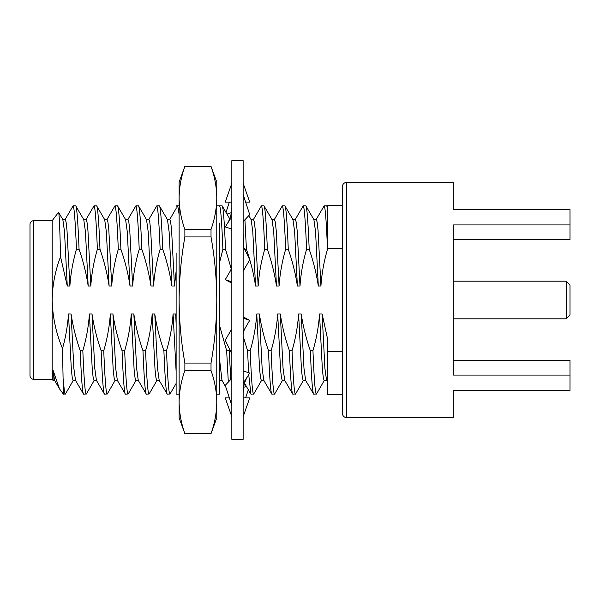 <?xml version="1.0" encoding="UTF-8"?>
<svg xmlns="http://www.w3.org/2000/svg" width="600" height="600" viewBox="0 0 600 600"><rect width="100%" height="100%" fill="white"/><g stroke="black" fill="none" stroke-linecap="round" stroke-linejoin="round"><path stroke-width="0.9" d="M216.78 394.14L219.78 394.14L219.78 223.013M176.123 207.39L176.123 205.86L179.115 205.86M176.123 252.93L176.123 394.147M184.875 229.462C181.155 218.97 179.235 208.462 179.123 197.925L179.123 300C179.235 321.022 181.155 342.053 184.875 363.075L184.875 370.538C181.155 381.053 179.235 391.56 179.123 402.075C179.235 412.612 181.155 423.12 184.875 433.612C181.155 423.097 179.235 412.59 179.123 402.075L179.123 300C179.235 278.978 181.155 257.947 184.875 236.925L184.875 229.462L211.02 229.462L211.02 236.925L184.875 236.925M211.02 229.462C214.74 218.97 216.66 208.462 216.78 197.925C216.683 187.41 214.763 176.903 211.02 166.387L216.78 182.137L216.78 402.075C216.667 391.56 214.748 381.053 211.02 370.538L184.875 370.538M184.875 363.075L211.02 363.075L211.02 370.538M216.78 402.075C216.66 412.612 214.74 423.12 211.02 433.612C214.748 423.097 216.667 412.59 216.78 402.075L216.78 417.862L211.02 433.68L184.875 433.612L211.02 433.68M211.02 166.32L184.875 166.32L211.02 166.387M184.875 166.32L179.123 182.137L179.123 197.925C179.22 187.41 181.14 176.903 184.875 166.387M211.02 363.075C214.748 342.053 216.667 321.022 216.78 300C216.667 278.978 214.748 257.947 211.02 236.925M179.123 402.075L179.123 417.862L184.875 433.68M231.84 300L231.84 160.672L243.135 160.672L243.135 439.327L231.84 439.327L231.84 300M226.005 212.347L229.358 202.095M227.002 214.08L231.353 212.67M245.625 397.905L248.295 389.737M246.382 386.438L243.623 387.33M229.358 397.905L225.248 397.905L231.84 416.737M243.135 416.737L249.728 397.905L243.135 397.905M231.84 378.353L225.248 385.342L231.84 405.51M243.135 383.377L249.728 373.072L243.135 370.928M231.84 328.868L225.248 340.185L231.84 353.978M243.135 334.335L244.237 329.76L249.728 320.325L243.135 316.853M243.135 318.165L249.728 320.325M231.84 265.665L230.745 270.24L225.248 279.675L231.84 281.835M225.248 279.675L231.84 283.147M243.135 271.132L249.728 259.815L243.135 246.022M231.84 229.072L225.248 226.928L231.84 216.623M243.135 221.647L249.728 214.657L243.135 194.49M231.84 183.262L225.248 202.095L231.84 202.095M245.625 202.095L249.728 202.095L243.135 183.262M342.555 413.722L342.555 186.278A3.765 3.765 0 0 1 346.32 182.512L346.32 417.487A3.765 3.765 0 0 1 342.555 413.722L342.555 394.522L327.495 394.522L327.495 338.64L322.14 313.995L319.522 313.995C318.668 326.452 316.478 338.685 312.952 350.692L310.343 350.692C306.165 338.73 303.127 326.498 301.222 313.995L298.605 313.995C297.75 326.452 295.56 338.685 292.035 350.692L289.418 350.692C285.24 338.73 282.202 326.498 280.298 313.995L277.68 313.995C276.825 326.452 274.635 338.685 271.11 350.692L268.5 350.692C264.322 338.73 261.285 326.498 259.38 313.995L256.763 313.995C255.907 326.452 253.718 338.685 250.192 350.692L247.575 350.692L243.135 336.24M566.235 281.175L570 284.94L570 315.06L566.235 318.825L566.235 281.175L453.263 281.175M566.235 318.825L453.263 318.825M453.263 182.512L453.263 209.625L453.263 182.512L346.32 182.512M453.263 417.487L453.263 390.375L453.263 417.487L346.32 417.487M453.263 390.375L570 390.375L570 375.075L453.263 375.075L453.263 224.925L570 224.925L570 209.625L453.263 209.625M79.065 249.308C77.933 221.325 76.815 206.843 75.72 205.86L73.102 205.86C74.198 206.843 75.315 221.325 76.455 249.308L79.065 249.308C83.242 261.27 86.28 273.502 88.185 286.005L90.802 286.005C91.657 273.548 93.847 261.315 97.373 249.308L99.99 249.308C98.85 221.325 97.733 206.843 96.637 205.86L94.02 205.86C95.123 206.843 96.24 221.325 97.373 249.308M88.185 286.005L85.433 231.72L83.767 219.63L75.72 205.86M73.312 380.37L65.43 393.99L63.39 394.14L62.512 348.517C56.025 333.127 52.582 316.95 52.185 300L52.185 220.673L58.515 212.295C59.205 212.625 59.873 227.43 60.532 256.71L67.267 286.005L69.885 286.005C70.74 273.548 72.93 261.315 76.455 249.308M65.047 219.63L73.102 205.86M63.39 394.14L59.453 388.778L53.108 370.388L53.108 380.558L52.185 379.327L52.185 300C52.41 285.188 55.193 270.757 60.532 256.71M52.185 220.673L33.765 220.673L33.765 379.327L52.185 379.327M33.765 379.327A3.765 3.765 0 0 1 30 375.562L30 224.438A3.765 3.765 0 0 1 33.765 220.673M327.495 208.335L326.76 205.86L324.15 205.86C325.245 206.843 326.362 221.325 327.495 249.308L327.495 205.478L342.555 205.478L342.555 186.278M327.495 206.97L326.76 205.86M324.353 380.37L316.478 393.99L313.688 394.14C312.593 393.158 311.475 378.675 310.343 350.692M316.095 219.63L324.15 205.86M309.195 249.308C308.055 221.325 306.938 206.843 305.843 205.86L303.225 205.86C304.327 206.843 305.445 221.325 306.577 249.308L309.195 249.308C313.365 261.27 316.41 273.502 318.315 286.005L320.925 286.005C321.78 273.548 323.97 261.315 327.495 249.308M318.315 286.005L315.555 231.72L313.897 219.63L305.843 205.86M303.435 380.37L295.56 393.99L292.77 394.14C291.668 393.158 290.558 378.675 289.418 350.692M295.178 219.63L303.225 205.86M288.27 249.308C287.138 221.325 286.02 206.843 284.925 205.86L282.308 205.86C283.403 206.843 284.52 221.325 285.66 249.308L288.27 249.308C292.447 261.27 295.485 273.502 297.39 286.005L300.007 286.005C300.862 273.548 303.053 261.315 306.577 249.308M297.39 286.005L294.638 231.72L292.972 219.63L284.925 205.86M282.517 380.37L274.635 393.99L271.845 394.14C270.75 393.158 269.632 378.675 268.5 350.692M274.252 219.63L282.308 205.86M267.353 249.308C266.212 221.325 265.103 206.843 264 205.86L261.39 205.86C262.485 206.843 263.603 221.325 264.735 249.308L267.353 249.308C271.53 261.27 274.567 273.502 276.472 286.005L279.09 286.005C279.945 273.548 282.135 261.315 285.66 249.308M276.472 286.005L273.712 231.72L272.055 219.63L264 205.86M261.593 380.37L253.718 393.99L250.928 394.14L248.722 374.647M253.335 219.63L261.39 205.86M244.71 249.308L246.428 249.308L244.92 219.757M243.135 233.94L243.735 247.267M225.51 249.308C224.377 221.325 223.26 206.843 222.157 205.86L219.548 205.86C220.642 206.843 221.76 221.325 222.892 249.308L225.51 249.308L231.308 269.017M229.71 218.76L222.157 205.86M179.123 205.86L177.705 205.86L179.123 214.417M176.123 383.468L170.032 393.99L167.243 394.14C166.148 393.158 165.03 378.675 163.898 350.692C159.72 338.73 156.683 326.498 154.778 313.995L152.16 313.995C151.305 326.452 149.115 338.685 145.59 350.692L142.972 350.692C138.803 338.73 135.757 326.498 133.852 313.995L131.243 313.995C130.387 326.452 128.197 338.685 124.672 350.692L122.055 350.692C117.877 338.73 114.84 326.498 112.935 313.995L110.317 313.995C109.462 326.452 107.273 338.685 103.748 350.692L101.137 350.692C96.96 338.73 93.915 326.498 92.017 313.995L89.4 313.995C88.545 326.452 86.355 338.685 82.83 350.692L80.213 350.692C76.035 338.73 72.998 326.498 71.093 313.995L68.475 313.995C67.688 325.702 65.7 337.207 62.512 348.517M162.75 249.308C161.61 221.325 160.5 206.843 159.398 205.86L156.788 205.86C157.882 206.843 159 221.325 160.132 249.308L162.75 249.308C166.928 261.27 169.965 273.502 171.87 286.005L174.488 286.005L176.123 271.237M171.87 286.005L169.11 231.72L167.453 219.63L159.398 205.86M156.99 380.37L149.115 393.99L146.325 394.14C145.23 393.158 144.113 378.675 142.972 350.692M148.733 219.63L156.788 205.86M141.825 249.308C140.692 221.325 139.575 206.843 138.48 205.86L135.863 205.86C136.958 206.843 138.075 221.325 139.215 249.308L141.825 249.308C146.002 261.27 149.04 273.502 150.945 286.005L153.562 286.005C154.417 273.548 156.608 261.315 160.132 249.308M150.945 286.005L148.192 231.72L146.528 219.63L138.48 205.86M136.072 380.37L128.197 393.99L125.407 394.14C124.305 393.158 123.188 378.675 122.055 350.692M127.815 219.63L135.863 205.86M120.907 249.308C119.775 221.325 118.657 206.843 117.555 205.86L114.945 205.86C116.04 206.843 117.157 221.325 118.29 249.308L120.907 249.308C125.085 261.27 128.123 273.502 130.028 286.005L132.645 286.005C133.5 273.548 135.69 261.315 139.215 249.308M130.028 286.005L127.275 231.72L125.61 219.63L117.555 205.86M115.148 380.37L107.273 393.99L104.483 394.14C103.387 393.158 102.27 378.675 101.137 350.692M106.89 219.63L114.945 205.86M99.99 249.308C104.16 261.27 107.205 273.502 109.11 286.005L106.35 231.72L104.692 219.63L96.637 205.86M94.23 380.37L86.355 393.99L83.565 394.14C82.463 393.158 81.352 378.675 80.213 350.692M85.972 219.63L94.02 205.86M327.495 248.61L342.555 248.61L342.555 351.39L327.495 351.39M570 224.925L570 239.752L453.263 239.752M453.263 360.248L570 360.248L570 375.075M246.428 249.308C250.605 261.27 253.65 273.502 255.548 286.005L258.165 286.005C259.02 273.548 261.21 261.315 264.735 249.308M219.78 261.69L222.892 249.308M109.11 286.005L111.72 286.005C112.575 273.548 114.765 261.315 118.29 249.308M176.123 323.827L175.695 313.995L173.078 313.995C172.222 326.452 170.032 338.685 166.507 350.692L163.898 350.692M230.737 379.522L229.275 350.692L226.657 350.692L219.78 326.347M71.093 313.995L73.852 368.28L75.51 380.37L83.565 394.14M83.565 219.442L86.175 219.442L87 222.097L87.922 230.235L90.802 286.005M92.017 313.995L94.77 368.28L96.435 380.37L104.483 394.14M104.483 219.442L107.1 219.442L107.925 222.097L108.84 230.235L111.72 286.005M112.935 313.995L115.688 368.28L117.352 380.37L125.407 394.14M125.407 219.442L128.017 219.442L128.843 222.097L129.765 230.235L132.645 286.005M133.852 313.995L136.613 368.28L138.27 380.37L146.325 394.14M146.325 219.442L148.942 219.442L149.767 222.097L150.683 230.235L153.562 286.005M154.778 313.995L157.53 368.28L159.195 380.37L167.243 394.14M167.243 219.442L169.86 219.442L170.685 222.097L171.6 230.235L174.488 286.005M219.78 361.192L221.955 380.37L225.788 387M226.657 350.692L228.308 382.103M250.928 219.442L253.545 219.442L254.37 222.097L255.285 230.235L258.165 286.005M247.575 350.692L248.61 372.712M259.38 313.995L262.132 368.28L263.798 380.37L271.845 394.14M271.845 219.442L274.462 219.442L275.288 222.097L276.202 230.235L279.09 286.005M280.298 313.995L283.058 368.28L284.715 380.37L292.77 394.14M292.77 219.442L295.38 219.442L296.205 222.097L297.127 230.235L300.007 286.005M301.222 313.995L303.975 368.28L305.64 380.37L313.688 394.14M313.688 219.442L316.305 219.442L317.13 222.097L318.045 230.235L320.925 286.005M322.14 313.995L324.892 368.28L326.558 380.37L327.495 381.998M65.258 394.14C64.703 394.2 64.073 389.408 63.39 379.763M68.475 313.995L71.363 369.765L72.278 377.903L73.102 380.558L75.72 380.558M86.175 394.14C85.08 393.158 83.963 378.675 82.83 350.692M89.4 313.995L92.28 369.765L93.195 377.903L94.02 380.558L96.637 380.558M107.1 394.14C106.005 393.158 104.887 378.675 103.748 350.692M110.317 313.995L113.198 369.765L114.12 377.903L114.945 380.558L117.555 380.558M128.017 394.14C126.922 393.158 125.805 378.675 124.672 350.692M131.243 313.995L134.123 369.765L135.038 377.903L135.863 380.558L138.48 380.558M148.942 394.14C147.84 393.158 146.722 378.675 145.59 350.692M152.16 313.995L155.04 369.765L155.962 377.903L156.788 380.558L159.398 380.558M169.86 394.14C168.765 393.158 167.648 378.675 166.507 350.692M173.078 313.995L176.123 371.535M231.638 229.005L231.84 231.315M248.82 215.625L251.13 219.63L252.795 231.72L255.548 286.005M253.545 394.14C252.442 393.158 251.325 378.675 250.192 350.692M256.763 313.995L259.642 369.765L260.565 377.903L261.39 380.558L264 380.558M274.462 394.14C273.368 393.158 272.25 378.675 271.11 350.692M277.68 313.995L280.567 369.765L281.483 377.903L282.308 380.558L284.925 380.558M295.38 394.14C294.285 393.158 293.168 378.675 292.035 350.692M298.605 313.995L301.485 369.765L302.4 377.903L303.225 380.558L305.843 380.558M316.305 394.14C315.21 393.158 314.093 378.675 312.952 350.692M319.522 313.995L322.403 369.765L323.325 377.903L324.15 380.558L326.76 380.558M67.267 286.005L64.508 231.72L62.85 219.63L58.515 212.295M53.108 370.388L54.593 380.37L59.453 388.778M62.64 219.442L65.258 219.442L66.082 222.097L66.998 230.235L69.885 286.005M216.772 205.86L219.78 205.86M179.123 394.14L176.123 394.14M248.093 375.638C244.763 380.888 243.112 386.805 243.135 393.368M226.89 224.362C230.212 219.112 231.862 213.195 231.84 206.632M176.123 208.447L169.755 219.442M244.567 383.295L250.755 393.99M219.548 380.558L222.157 380.558M53.108 380.558L54.795 380.558"/></g></svg>
